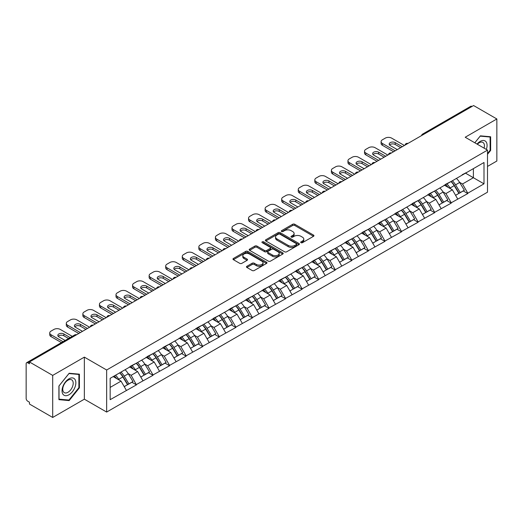 <?xml version="1.0" encoding="UTF-8"?>
<svg xmlns="http://www.w3.org/2000/svg" width="523" height="523" viewBox="0 0 523 523"><rect width="100%" height="100%" fill="white"/><g stroke="black" fill="none" stroke-linecap="round" stroke-linejoin="round"><path stroke-width="0.78" d="M300.987 242.692A1.033 0.595 0 0 0 302.444 242.692L313.519 236.298A1.477 0.85 0 0 0 313.95 235.696A1.477 0.85 0 0 0 313.519 235.095L294.756 224.262A1.477 0.85 0 0 0 292.671 224.262L281.596 230.656A1.033 0.595 0 0 0 281.296 231.074A1.033 0.595 0 0 0 281.596 231.499A1.033 0.595 0 0 0 283.054 231.499L284.486 230.669A4.72 2.726 0 0 1 291.161 230.669L292.723 231.571A4.72 2.726 0 0 1 294.103 233.5A4.72 2.726 0 0 1 292.723 235.428L291.291 236.252A1.033 0.595 0 0 0 290.991 236.677A1.033 0.595 0 0 0 291.291 237.096A1.033 0.595 0 0 0 292.749 237.096L294.181 236.265A4.72 2.726 0 0 1 300.856 236.265L302.418 237.174A4.72 2.726 0 0 1 303.798 239.096A4.72 2.726 0 0 1 302.418 241.025L300.987 241.848A1.033 0.595 0 0 0 300.686 242.273A1.033 0.595 0 0 0 300.987 242.692L300.987 241.848M246.908 266.272A1.477 0.85 0 0 0 246.477 266.874A1.477 0.85 0 0 0 246.908 267.475L252.171 270.515A1.477 0.85 0 0 0 254.256 270.515L266.56 263.415A1.477 0.85 0 0 0 266.992 262.808A1.477 0.85 0 0 0 266.56 262.206L247.791 251.373A1.477 0.85 0 0 0 245.705 251.373L233.408 258.48A1.477 0.85 0 0 0 232.977 259.081A1.477 0.85 0 0 0 233.408 259.683L239.763 263.35A1.477 0.85 0 0 0 241.848 263.35L247.118 260.31A1.477 0.85 0 0 0 247.549 259.709A1.477 0.85 0 0 0 247.118 259.107L243.96 257.29A3.942 2.275 0 0 1 242.809 255.682A3.942 2.275 0 0 1 245.241 253.577A3.942 2.275 0 0 1 249.536 254.067L261.892 261.199A3.942 2.275 0 0 1 263.049 262.808A3.942 2.275 0 0 1 260.611 264.913A3.942 2.275 0 0 1 256.316 264.422L254.256 263.232A1.477 0.85 0 0 0 252.171 263.232L246.908 266.272L246.908 267.475L252.171 264.461L252.171 263.232M84.353 357.124L52.699 375.396L29.445 361.968L473.59 105.541L496.85 118.969L465.202 137.242L487.501 150.121L106.653 370.003L84.353 357.124L84.353 399.186L106.653 412.065L106.653 370.003M284.59 251.798A1.477 0.85 0 0 0 286.676 251.798L298.979 244.692A1.477 0.85 0 0 0 299.411 244.091A1.477 0.85 0 0 0 298.979 243.489L280.217 232.657A1.477 0.85 0 0 0 278.131 232.657L265.828 239.756A1.477 0.85 0 0 0 265.396 240.364A1.477 0.85 0 0 0 265.828 240.966L284.59 251.798M262.644 242.914A1.033 0.595 0 0 1 263.69 243.064L263.69 241.835L282.766 252.851A1.477 0.85 0 0 1 283.198 253.452A1.477 0.85 0 0 1 282.766 254.054L270.469 261.154A1.477 0.85 0 0 1 268.384 261.154L249.615 250.321L249.615 249.118A1.477 0.85 0 0 0 249.183 249.719A1.477 0.85 0 0 0 249.615 250.321M249.615 249.118L254.884 246.078A1.477 0.85 0 0 1 256.97 246.078L264.579 250.471A1.477 0.85 0 0 0 266.665 250.471L270.156 248.458A1.477 0.85 0 0 0 270.587 247.856A1.477 0.85 0 0 0 270.156 247.255L262.232 242.679A1.033 0.595 0 0 1 261.931 242.26A1.033 0.595 0 0 1 262.566 241.704A1.033 0.595 0 0 1 263.69 241.835M106.653 412.065L487.501 192.183L487.501 150.121M119.682 372.84A10.061 5.812 -120 0 1 123.127 376.867L127.821 384.614L131.907 382.248L136.444 384.869L131.136 375.305L128.194 373.605M136.444 384.869L110.157 399.677L110.157 378.338L483.997 162.503L483.997 183.841L467.804 193.196L462.495 183.998L459.554 182.298M451.042 181.533A10.061 5.812 -120 0 1 454.487 185.56L459.174 193.301L463.267 190.941L467.804 193.562L467.804 193.196M467.804 193.562L451.238 202.761L445.923 193.562L442.981 191.863M434.476 191.098A10.061 5.812 -120 0 1 437.921 195.125L442.608 202.865L446.701 200.505L451.238 203.127L451.238 202.761M451.238 203.127L434.665 212.325L429.357 203.127L426.415 201.427M417.91 200.662A10.061 5.812 -120 0 1 421.348 204.689L426.042 212.436L430.128 210.076L434.665 212.691L434.665 212.325M434.665 212.691L418.099 221.889L412.791 212.691L409.849 210.991M401.337 210.226A10.061 5.812 -120 0 1 404.782 214.253L409.476 222L413.562 219.64L418.099 222.255L418.099 221.889M418.099 222.255L401.533 231.454L396.218 222.255L393.276 220.556M384.771 219.791A10.061 5.812 -120 0 1 388.216 223.818L392.904 231.565L396.996 229.205L401.533 231.82L401.533 231.454M401.533 231.82L384.961 241.018L379.652 231.82L376.71 230.127M368.205 229.355A10.061 5.812 -120 0 1 371.65 233.389L376.338 241.129L380.424 238.769L384.961 241.391L384.961 241.018M384.961 241.391L368.395 250.589L363.086 241.391L360.144 239.691M351.633 238.926A10.061 5.812 -120 0 1 355.078 242.953L359.772 250.694L363.858 248.333L368.395 250.955L368.395 250.589M368.395 250.955L351.829 260.153L346.52 250.955L343.578 249.255M335.066 248.49A10.061 5.812 -120 0 1 338.512 252.517L343.199 260.258L347.292 257.898L351.829 260.519L351.829 260.153M351.829 260.519L335.256 269.718L329.948 260.519L327.006 258.82M318.5 258.055A10.061 5.812 -120 0 1 321.946 262.082L326.633 269.829L330.726 267.462L335.256 270.084L335.256 269.718M335.256 270.084L318.69 279.282L313.382 270.084L310.44 268.384M301.928 267.619A10.061 5.812 -120 0 1 305.373 271.646L310.067 279.393L314.153 277.033L318.69 279.648L318.69 279.282M318.69 279.648L302.124 288.846L296.816 279.648L293.874 277.948M285.362 277.183A10.061 5.812 -120 0 1 288.807 281.211L293.501 288.958L297.587 286.597L302.124 289.212L302.124 288.846M302.124 289.212L285.558 298.411L280.243 289.212L277.301 287.519M268.796 286.748A10.061 5.812 -120 0 1 272.241 290.781L276.929 298.522L281.021 296.162L285.558 298.783L285.558 298.411M285.558 298.783L268.985 307.975L263.677 298.783L260.735 297.084M252.23 296.319A10.061 5.812 -120 0 1 255.675 300.346L260.362 308.086L264.448 305.726L268.985 308.348L268.985 307.975M268.985 308.348L252.419 317.546L247.111 308.348L244.169 306.648M235.657 305.883A10.061 5.812 -120 0 1 239.103 309.91L243.796 317.651L247.882 315.291L252.419 317.912L252.419 317.546M252.419 317.912L235.853 327.11L230.538 317.912L227.597 316.212M219.091 315.447A10.061 5.812 -120 0 1 222.536 319.475L227.224 327.221L231.316 324.855L235.853 327.476L235.853 327.11M235.853 327.476L219.281 336.675L213.972 327.476L211.031 325.777M202.525 325.012A10.061 5.812 -120 0 1 205.97 329.039L210.658 336.786L214.744 334.426L219.281 337.041L219.281 336.675M219.281 337.041L202.715 346.239L197.406 337.041L194.464 335.341M185.953 334.576A10.061 5.812 -120 0 1 189.398 338.603L194.092 346.35L198.178 343.99L202.715 346.605L202.715 346.239M202.715 346.605L186.149 355.803L180.84 346.605L177.898 344.912M169.387 344.141A10.061 5.812 -120 0 1 172.832 348.174L177.519 355.915L181.612 353.555L186.149 356.176L186.149 355.803M186.149 356.176L169.583 365.368L164.268 356.176L161.326 354.476M152.821 353.711A10.061 5.812 -120 0 1 156.266 357.739L160.953 365.479L165.046 363.119L169.583 365.74L169.583 365.368M169.583 365.74L153.01 374.939L147.702 365.74L144.76 364.041M136.248 363.276A10.061 5.812 -120 0 1 139.693 367.303L144.387 375.043L148.473 372.683L153.01 375.305L153.01 374.939M153.01 375.305L136.444 384.503M130.815 366.048L136.444 363.165M131.136 375.305L137.614 371.565L129.436 366.845M142.923 380.764L137.614 371.565M147.381 356.477L153.01 353.6M147.702 365.74L154.18 362.001L146.002 357.274M159.489 371.193L154.18 362.001M163.954 346.912L169.583 344.029M164.268 356.176L170.746 352.43L162.568 347.71M176.061 361.628L170.746 352.43M180.52 337.348L186.149 334.465M180.84 346.605L187.319 342.866L179.141 338.146M192.627 352.064L187.319 342.866M197.086 327.784L202.715 324.901M197.406 337.041L203.885 333.301L195.707 328.581M209.193 342.5L203.885 333.301M213.652 318.219L219.281 315.336M213.972 327.476L220.451 323.737L212.273 319.017M225.759 332.935L220.451 323.737M230.225 308.655L235.853 305.772M230.538 317.912L237.017 314.173L228.839 309.453M242.332 323.371L237.017 314.173M246.791 299.084L252.419 296.208M247.111 308.348L253.59 304.608L245.411 299.882M258.898 313.807L253.59 304.608M263.357 289.52L268.985 286.637M263.677 298.783L270.156 295.037L261.977 290.317M275.464 304.236L270.156 295.037M279.929 279.955L285.558 277.072M280.243 289.212L286.722 285.473L278.543 280.753M292.037 294.671L286.722 285.473M296.495 270.391L302.124 267.508M296.816 279.648L303.294 275.909L295.116 271.189M308.603 285.107L303.294 275.909M313.061 260.827L318.69 257.944M313.382 270.084L319.86 266.344L311.682 261.624M325.169 275.543L319.86 266.344M329.627 251.262L335.256 248.379M329.948 260.519L336.426 256.78L328.248 252.06M341.735 265.978L336.426 256.78M346.2 241.691L351.829 238.815M346.52 250.955L352.992 247.216L344.82 242.489M358.307 256.414L352.992 247.216M362.766 232.127L368.395 229.244M363.086 241.391L369.565 237.645L361.386 232.925M374.873 246.843L369.565 237.645M379.332 222.563L384.961 219.68M379.652 231.82L386.131 228.08L377.952 223.36M391.439 237.279L386.131 228.08M395.904 212.998L401.533 210.115M396.218 222.255L402.697 218.516L394.519 213.796M408.012 227.714L402.697 218.516M412.47 203.434L418.099 200.551M412.791 212.691L419.269 208.952L411.091 204.232M424.578 218.15L419.269 208.952M429.037 193.87L434.665 190.987M429.357 203.127L435.836 199.387L427.657 194.667M441.144 208.585L435.836 199.387M445.609 184.305L451.238 181.422M445.923 193.562L452.402 189.823L444.223 185.096M457.717 199.021L452.402 189.823M472.001 106.463L423.885 134.234M423.212 134.627A2.255 1.301 120 0 1 423.78 134.176A2.255 1.301 60 0 0 422.656 134.065L470.765 106.287A2.255 1.301 60 0 1 471.89 106.398M462.175 174.734L467.804 171.858M462.495 183.998L473.38 177.709L473.38 168.635L483.997 162.503M465.522 173.172L483.997 183.841M487.501 166.432L496.85 161.032L496.85 118.969M52.699 375.396L52.699 417.459L29.445 404.031L29.445 402.194L27.745 401.213A2.255 1.301 -120 0 1 26.15 398.454L26.15 363.747A2.255 1.301 -120 0 1 26.614 362.714A2.255 1.301 -120 0 1 27.745 362.825L29.445 363.805L29.445 361.968M52.699 417.459L84.353 399.186M110.157 387.412L121.042 381.13L113.184 376.593M126.357 390.328L121.042 381.13M454.252 185.737L454.781 186.044M437.686 195.301L438.215 195.609M421.12 204.872L421.643 205.173M404.554 214.437L405.077 214.737M387.981 224.001L388.511 224.302M371.415 233.565L371.938 233.873M354.849 243.13L355.372 243.437M338.276 252.694L338.806 253.001M321.71 262.265L322.24 262.566M305.144 271.829L305.667 272.13M288.572 281.394L289.101 281.694M272.006 290.958L272.535 291.265M255.44 300.522L255.963 300.83M238.874 310.087L239.397 310.394M222.301 319.658L222.831 319.958M205.735 329.222L206.258 329.523M189.169 338.786L189.692 339.087M172.597 348.351L173.126 348.658M156.031 357.915L156.56 358.222M139.464 367.479L139.987 367.787M122.898 377.05L123.421 377.351M487.501 154.318L490.639 150.421L490.639 136.758L480.389 135.843L474.806 142.786M79.411 374.174L69.16 373.259L58.916 386.007L58.916 399.67L69.16 400.592L79.411 387.837L79.411 374.174M301.398 242.842L302.418 242.247A4.72 2.726 0 0 0 303.798 240.325L303.798 239.096M294.103 233.5L294.103 234.729A4.72 2.726 0 0 1 292.723 236.651L291.703 237.239M313.519 235.095L313.519 236.298L294.756 225.485A1.477 0.85 0 0 0 292.671 225.485L282.008 231.643M298.96 244.705L280.217 233.886A1.477 0.85 0 0 0 278.131 233.886L265.847 240.972M296.371 244.516A1.033 0.595 0 0 0 296.672 244.091A1.033 0.595 0 0 0 296.371 243.672L279.903 234.16A1.033 0.595 0 0 0 278.439 234.16L276.929 235.036A4.72 2.726 0 0 0 275.549 236.958A4.72 2.726 0 0 0 276.929 238.887L288.186 245.385A4.72 2.726 0 0 0 294.861 245.385L296.371 244.516L296.371 245.738A1.033 0.595 0 0 0 296.672 245.32L296.672 244.091M275.549 236.958L275.549 238.187A4.72 2.726 0 0 0 276.929 240.116L276.929 238.887M296.371 245.738L294.861 246.614A4.72 2.726 0 0 1 288.186 246.614L276.929 240.116M249.634 250.334L254.884 247.307L254.884 246.078M270.587 247.856L270.587 249.079A1.477 0.85 0 0 1 270.156 249.68L266.665 251.7A1.477 0.85 0 0 1 264.579 251.7L256.97 247.307A1.477 0.85 0 0 0 254.884 247.307M263.69 243.064L282.747 254.067M272.476 255.034A3.942 2.275 0 0 0 276.772 255.525A3.942 2.275 0 0 0 279.204 253.42A3.942 2.275 0 0 0 278.053 251.811L273.699 249.301A1.477 0.85 0 0 0 271.614 249.301L268.122 251.315A1.477 0.85 0 0 0 267.691 251.916A1.477 0.85 0 0 0 268.122 252.517L272.476 255.034L272.476 256.257A3.942 2.275 0 0 0 276.772 256.754A3.942 2.275 0 0 0 279.204 254.649L279.204 253.42M267.691 251.916L267.691 253.145A1.477 0.85 0 0 0 268.122 253.747L268.122 252.517M272.476 256.257L268.122 253.747M263.049 262.808L263.049 264.037A3.942 2.275 0 0 1 260.611 266.142A3.942 2.275 0 0 1 256.316 265.645L254.256 264.461A1.477 0.85 0 0 0 252.171 264.461M242.809 255.682L242.809 256.904A3.942 2.275 0 0 0 243.96 258.512L243.96 257.29M247.098 260.323L243.96 258.512M266.54 263.422L247.791 252.602A1.477 0.85 0 0 0 245.705 252.602L233.428 259.689M490.103 150.114L490.639 150.421M78.881 387.53L79.411 387.837M68.082 399.964L69.16 400.592M404.397 145.486L391.655 138.131A4.504 2.602 0 0 0 385.281 138.131L382.411 139.785A4.504 2.602 0 0 0 381.097 141.628A4.504 2.602 0 0 0 382.411 143.465L382.411 145.302L393.564 151.742M382.411 145.302A4.504 2.602 180 0 1 381.097 143.465L381.097 141.628M389.57 144.995A3.53 2.04 180 0 1 395.211 144.479L400.683 147.636M382.411 143.465L395.159 150.82M397.284 149.598L390.223 145.518A3.53 2.04 180 0 1 389.184 144.08A3.53 2.04 180 0 1 391.367 142.197A3.53 2.04 180 0 1 395.211 142.635L402.272 146.715M456.435 178.421A12.317 7.113 60 0 1 459.658 182.475L455.572 184.841A12.317 7.113 -120 0 0 452.343 180.781M455.572 184.841L460.26 192.582L464.352 190.222L459.658 182.475M459.174 193.301L460.26 192.582M463.267 190.941L464.352 190.222M445.302 184.475A10.061 5.812 60 0 1 448.08 187.326M446.877 183.939A12.317 7.113 60 0 1 450.1 187.999L450.565 188.757M455.605 195.367L458.88 193.379L454.193 185.632A12.317 7.113 -120 0 0 450.963 181.579M458.88 193.379L455.566 195.295M387.831 155.056L375.089 147.695A4.504 2.602 0 0 0 368.715 147.695L365.845 149.349A4.504 2.602 0 0 0 364.524 151.193A4.504 2.602 0 0 0 365.845 153.03L365.845 154.867L376.998 161.306M365.845 154.867A4.504 2.602 180 0 1 364.524 153.03L364.524 151.193M372.997 154.566A3.53 2.04 180 0 1 378.645 154.043L384.111 157.201M365.845 153.03L378.593 160.391M380.718 159.162L373.651 155.083A3.53 2.04 180 0 1 372.618 153.644A3.53 2.04 180 0 1 374.795 151.762A3.53 2.04 180 0 1 378.645 152.2L385.706 156.279M439.863 187.986A12.317 7.113 60 0 1 443.092 192.046L439.006 194.406A12.317 7.113 -120 0 0 435.777 190.346M439.006 194.406L443.694 202.146L447.786 199.786L443.092 192.046M442.608 202.865L443.694 202.146M446.701 200.505L447.786 199.786M428.736 194.04A10.061 5.812 60 0 1 431.514 196.89M430.305 193.503A12.317 7.113 60 0 1 433.534 197.563L433.998 198.328M439.039 204.931L442.314 202.944L437.627 195.203A12.317 7.113 -120 0 0 434.397 191.143M442.314 202.944L438.993 204.859M371.265 164.621L358.517 157.26A4.504 2.602 0 0 0 352.149 157.26L349.279 158.92A4.504 2.602 0 0 0 347.958 160.757A4.504 2.602 0 0 0 349.279 162.594L349.279 164.438L360.432 170.871M349.279 164.438A4.504 2.602 180 0 1 347.958 162.594L347.958 160.757M356.431 164.13A3.53 2.04 180 0 1 362.073 163.607L367.545 166.765M349.279 162.594L362.021 169.955M364.145 168.726L357.085 164.647A3.53 2.04 180 0 1 356.052 163.209A3.53 2.04 180 0 1 358.229 161.326A3.53 2.04 180 0 1 362.073 161.77L369.14 165.843M423.297 197.55A12.317 7.113 60 0 1 426.526 201.61L422.434 203.97A12.317 7.113 -120 0 0 419.211 199.91M422.434 203.97L427.128 211.71L431.214 209.35L426.526 201.61M426.042 212.436L427.128 211.71M430.128 210.076L431.214 209.35M412.17 203.61A10.061 5.812 60 0 1 414.942 206.454M413.739 203.068A12.317 7.113 60 0 1 416.968 207.128L417.432 207.893M422.466 214.495L425.748 212.508L421.054 204.768A12.317 7.113 -120 0 0 417.831 200.708M425.748 212.508L422.427 214.423M354.692 174.185L341.95 166.824A4.504 2.602 0 0 0 335.576 166.824L332.713 168.484A4.504 2.602 0 0 0 331.392 170.321A4.504 2.602 0 0 0 332.713 172.159L332.713 174.002L343.859 180.442M332.713 174.002A4.504 2.602 180 0 1 331.392 172.159L331.392 170.321M339.865 173.695A3.53 2.04 180 0 1 345.507 173.172L350.979 176.329M332.713 172.159L345.455 179.52M347.579 178.291L340.519 174.218A3.53 2.04 180 0 1 339.486 172.773A3.53 2.04 180 0 1 341.663 170.89A3.53 2.04 180 0 1 345.507 171.335L352.567 175.414M406.731 207.115A12.317 7.113 60 0 1 409.96 211.174L405.868 213.534A12.317 7.113 -120 0 0 402.638 209.475M405.868 213.534L410.562 221.281L414.647 218.915L409.96 211.174M409.476 222L410.562 221.281M413.562 219.64L414.647 218.915M395.597 213.175A10.061 5.812 60 0 1 398.376 216.019M397.173 212.632A12.317 7.113 60 0 1 400.396 216.692L400.86 217.457M405.9 224.06L409.176 222.072L404.488 214.332A12.317 7.113 -120 0 0 401.259 210.272M409.176 222.072L405.861 223.988M338.126 183.75L325.384 176.395A4.504 2.602 0 0 0 319.01 176.395L316.14 178.049A4.504 2.602 0 0 0 314.82 179.886A4.504 2.602 0 0 0 316.14 181.729L316.14 183.566L327.293 190.006M316.14 183.566A4.504 2.602 180 0 1 314.82 181.729L314.82 179.886M323.292 183.259A3.53 2.04 180 0 1 328.941 182.736L334.406 185.894M316.14 181.729L328.889 189.084M331.013 187.862L323.946 183.782A3.53 2.04 180 0 1 322.913 182.337A3.53 2.04 180 0 1 325.097 180.455A3.53 2.04 180 0 1 328.941 180.899L336.001 184.979M390.165 216.679A12.317 7.113 60 0 1 393.388 220.739L389.302 223.099A12.317 7.113 -120 0 0 386.072 219.039M389.302 223.099L393.989 230.846L398.081 228.486L393.388 220.739M392.904 231.565L393.989 230.846M396.996 229.205L398.081 228.486M379.031 222.739A10.061 5.812 60 0 1 381.81 225.583M380.6 222.197A12.317 7.113 60 0 1 383.83 226.256L384.294 227.021M389.334 233.624L392.61 231.643L387.922 223.896A12.317 7.113 -120 0 0 384.693 219.837M392.61 231.643L389.295 233.559M321.56 193.314L308.812 185.959A4.504 2.602 0 0 0 302.444 185.959L299.574 187.613A4.504 2.602 0 0 0 298.254 189.45A4.504 2.602 0 0 0 299.574 191.294L299.574 193.131L310.727 199.57M299.574 193.131A4.504 2.602 180 0 1 298.254 191.294L298.254 189.45M306.726 192.824A3.53 2.04 180 0 1 312.375 192.307L317.84 195.465M299.574 191.294L312.316 198.648M314.441 197.426L307.38 193.347A3.53 2.04 180 0 1 306.347 191.908A3.53 2.04 180 0 1 308.524 190.026A3.53 2.04 180 0 1 312.375 190.464L319.435 194.543M373.592 226.243A12.317 7.113 60 0 1 376.822 230.303L372.736 232.663A12.317 7.113 -120 0 0 369.506 228.603M372.736 232.663L377.423 240.41L381.509 238.05L376.822 230.303M376.338 241.129L377.423 240.41M380.424 238.769L381.509 238.05M362.465 232.304A10.061 5.812 60 0 1 365.237 235.154M364.034 231.767A12.317 7.113 60 0 1 367.264 235.821L367.728 236.586M372.762 243.195L376.044 241.208L371.35 233.461A12.317 7.113 -120 0 0 368.127 229.401M376.044 241.208L372.722 243.123M486.331 149.441A9.76 5.635 120 0 0 486.155 141.942A9.76 5.635 120 0 0 477.048 144.08M484.095 148.146A7.394 4.269 120 0 0 483.736 143.191A7.394 4.269 120 0 0 482.906 142.419A7.394 4.269 120 0 0 477.349 144.256M480.153 136.13L490.103 137.026L490.103 150.271L487.501 153.507M489.45 136.647L490.103 137.026M474.825 142.799L480.173 136.143M62.969 394.237A9.76 5.635 120 0 0 72.403 391.714A9.76 5.635 120 0 0 74.926 379.365A9.76 5.635 120 0 0 65.499 381.888A9.76 5.635 120 0 0 62.969 394.237M63.453 391.871A7.394 4.269 120 0 0 64.29 392.642A7.394 4.269 120 0 0 71.167 389.19A7.394 4.269 120 0 0 72.507 380.613A7.394 4.269 120 0 0 71.677 379.842A7.394 4.269 120 0 0 64.8 383.294A7.394 4.269 120 0 0 63.453 391.871M68.951 373.559L78.881 374.448L78.881 387.687L68.951 400.043L59.021 399.154L59.021 385.915L68.951 373.559M78.221 374.069L78.881 374.448M304.987 202.878L292.246 195.524A4.504 2.602 0 0 0 285.872 195.524L283.008 197.178A4.504 2.602 0 0 0 281.688 199.021A4.504 2.602 0 0 0 283.008 200.858L283.008 202.695L294.155 209.135M283.008 202.695A4.504 2.602 180 0 1 281.688 200.858L281.688 199.021M290.16 202.388A3.53 2.04 180 0 1 295.802 201.871L301.274 205.029M283.008 200.858L295.75 208.213M297.875 206.99L290.814 202.911A3.53 2.04 180 0 1 289.781 201.473A3.53 2.04 180 0 1 291.958 199.59A3.53 2.04 180 0 1 295.802 200.028L302.869 204.107M357.026 235.814A12.317 7.113 60 0 1 360.255 239.867L356.163 242.234A12.317 7.113 -120 0 0 352.94 238.174M356.163 242.234L360.857 249.974L364.943 247.614L360.255 239.867M359.772 250.694L360.857 249.974M363.858 248.333L364.943 247.614M345.893 241.868A10.061 5.812 60 0 1 348.671 244.718M347.468 241.332A12.317 7.113 60 0 1 350.698 245.392L351.155 246.15M356.196 252.759L359.471 250.772L354.784 243.025A12.317 7.113 -120 0 0 351.554 238.972M359.471 250.772L356.156 252.687M288.421 212.449L275.68 205.088A4.504 2.602 0 0 0 269.306 205.088L266.436 206.742A4.504 2.602 0 0 0 265.122 208.585A4.504 2.602 0 0 0 266.436 210.423L266.436 212.26L277.589 218.699M266.436 212.26A4.504 2.602 180 0 1 265.122 210.423L265.122 208.585M273.588 211.959A3.53 2.04 180 0 1 279.236 211.436L284.708 214.593M266.436 210.423L279.184 217.784M281.309 216.555L274.242 212.475A3.53 2.04 180 0 1 273.209 211.037A3.53 2.04 180 0 1 275.392 209.154A3.53 2.04 180 0 1 279.236 209.592L286.297 213.672M340.46 245.379A12.317 7.113 60 0 1 343.683 249.438L339.597 251.798A12.317 7.113 -120 0 0 336.367 247.739M339.597 251.798L344.284 259.539L348.377 257.179L343.683 249.438M343.199 260.258L344.284 259.539M347.292 257.898L348.377 257.179M329.327 251.432A10.061 5.812 60 0 1 332.105 254.283M330.902 250.896A12.317 7.113 60 0 1 334.125 254.956L334.589 255.714M339.63 262.324L342.905 260.336L338.218 252.596A12.317 7.113 -120 0 0 334.988 248.536M342.905 260.336L339.59 262.252M271.855 222.014L259.107 214.652A4.504 2.602 0 0 0 252.74 214.652L249.87 216.306A4.504 2.602 0 0 0 248.549 218.15A4.504 2.602 0 0 0 249.87 219.987L249.87 221.83L261.023 228.263M249.87 221.83A4.504 2.602 180 0 1 248.549 219.987L248.549 218.15M257.022 221.523A3.53 2.04 180 0 1 262.67 221L268.136 224.158M249.87 219.987L262.618 227.348M264.736 226.119L257.676 222.04A3.53 2.04 180 0 1 256.643 220.601A3.53 2.04 180 0 1 258.82 218.719A3.53 2.04 180 0 1 262.67 219.163L269.731 223.236M323.887 254.943A12.317 7.113 60 0 1 327.117 259.003L323.031 261.363A12.317 7.113 -120 0 0 319.801 257.303M323.031 261.363L327.718 269.103L331.811 266.743L327.117 259.003M326.633 269.829L327.718 269.103M330.726 267.462L331.811 266.743M312.761 261.003A10.061 5.812 60 0 1 315.532 263.847M314.33 260.461A12.317 7.113 60 0 1 317.559 264.52L318.023 265.285M323.064 271.888L326.339 269.901L321.645 262.16A12.317 7.113 -120 0 0 318.422 258.101M326.339 269.901L323.018 271.816M255.289 231.578L242.541 224.217A4.504 2.602 0 0 0 236.167 224.217L233.304 225.877A4.504 2.602 0 0 0 231.983 227.714A4.504 2.602 0 0 0 233.304 229.551L233.304 231.395L244.457 237.834M233.304 231.395A4.504 2.602 180 0 1 231.983 229.551L231.983 227.714M240.456 231.088A3.53 2.04 180 0 1 246.098 230.565L251.57 233.722M233.304 229.551L246.045 236.912M248.17 235.683L241.11 231.611A3.53 2.04 180 0 1 240.077 230.166A3.53 2.04 180 0 1 242.254 228.283A3.53 2.04 180 0 1 246.098 228.728L253.165 232.8M307.321 264.507A12.317 7.113 60 0 1 310.551 268.567L306.458 270.927A12.317 7.113 -120 0 0 303.235 266.867M306.458 270.927L311.152 278.667L315.238 276.307L310.551 268.567M310.067 279.393L311.152 278.667M314.153 277.033L315.238 276.307M296.195 270.568A10.061 5.812 60 0 1 298.966 273.411M297.764 270.025A12.317 7.113 60 0 1 300.993 274.085L301.451 274.85M306.491 281.452L309.773 279.465L305.079 271.725A12.317 7.113 -120 0 0 301.849 267.665M309.773 279.465L306.452 281.381M238.717 241.142L225.975 233.788A4.504 2.602 0 0 0 219.601 233.788L216.738 235.442A4.504 2.602 0 0 0 215.417 237.279A4.504 2.602 0 0 0 216.738 239.122L216.738 240.959L227.884 247.399M216.738 240.959A4.504 2.602 180 0 1 215.417 239.122L215.417 237.279M223.89 240.652A3.53 2.04 180 0 1 229.532 240.129L235.004 243.287M216.738 239.122L229.479 246.477M231.604 245.248L224.544 241.175A3.53 2.04 180 0 1 223.504 239.73A3.53 2.04 180 0 1 225.688 237.847A3.53 2.04 180 0 1 229.532 238.292L236.592 242.371M290.755 274.072A12.317 7.113 60 0 1 293.985 278.131L289.892 280.491A12.317 7.113 -120 0 0 286.663 276.432M289.892 280.491L294.58 288.238L298.672 285.878L293.985 278.131M293.501 288.958L294.58 288.238M297.587 286.597L298.672 285.878M279.622 280.132A10.061 5.812 60 0 1 282.4 282.976M281.197 279.589A12.317 7.113 60 0 1 284.42 283.649L284.885 284.414M289.925 291.017L293.2 289.036L288.513 281.289A12.317 7.113 -120 0 0 285.283 277.229M293.2 289.036L289.886 290.951M222.151 250.707L209.409 243.352A4.504 2.602 0 0 0 203.035 243.352L200.165 245.006A4.504 2.602 0 0 0 198.845 246.843A4.504 2.602 0 0 0 200.165 248.686L200.165 250.524L211.318 256.963M200.165 250.524A4.504 2.602 180 0 1 198.845 248.686L198.845 246.843M207.317 250.216A3.53 2.04 180 0 1 212.966 249.693L218.431 252.857M200.165 248.686L212.913 256.041M215.038 254.819L207.971 250.739A3.53 2.04 180 0 1 206.938 249.301A3.53 2.04 180 0 1 209.115 247.418A3.53 2.04 180 0 1 212.966 247.856L220.026 251.936M274.189 283.636A12.317 7.113 60 0 1 277.412 287.696L273.326 290.056A12.317 7.113 -120 0 0 270.097 285.996M273.326 290.056L278.014 297.803L282.106 295.443L277.412 287.696M276.929 298.522L278.014 297.803M281.021 296.162L282.106 295.443M263.056 289.696A10.061 5.812 60 0 1 265.834 292.547M264.625 289.154A12.317 7.113 60 0 1 267.854 293.213L268.319 293.978M273.359 300.588L276.634 298.6L271.947 290.853A12.317 7.113 -120 0 0 268.717 286.794M276.634 298.6L273.313 300.516M205.585 260.271L192.837 252.916A4.504 2.602 0 0 0 186.469 252.916L183.599 254.57A4.504 2.602 0 0 0 182.279 256.414A4.504 2.602 0 0 0 183.599 258.251L183.599 260.088L194.752 266.527M183.599 260.088A4.504 2.602 180 0 1 182.279 258.251L182.279 256.414M190.751 259.781A3.53 2.04 180 0 1 196.4 259.264L201.865 262.422M183.599 258.251L196.341 265.606M198.465 264.383L191.405 260.304A3.53 2.04 180 0 1 190.372 258.865A3.53 2.04 180 0 1 192.549 256.983A3.53 2.04 180 0 1 196.4 257.421L203.46 261.5M257.617 293.207A12.317 7.113 60 0 1 260.846 297.26L256.754 299.62A12.317 7.113 -120 0 0 253.531 295.567M256.754 299.62L261.448 307.367L265.534 305.007L260.846 297.26M260.362 308.086L261.448 307.367M264.448 305.726L265.534 305.007M246.49 299.261A10.061 5.812 60 0 1 249.262 302.111M248.059 298.725A12.317 7.113 60 0 1 251.288 302.784L251.753 303.543M256.786 310.152L260.068 308.165L255.374 300.418A12.317 7.113 -120 0 0 252.151 296.364M260.068 308.165L256.747 310.08M189.012 269.842L176.271 262.481A4.504 2.602 0 0 0 169.897 262.481L167.033 264.135A4.504 2.602 0 0 0 165.713 265.978A4.504 2.602 0 0 0 167.033 267.815L167.033 269.652L178.18 276.092M167.033 269.652A4.504 2.602 180 0 1 165.713 267.815L165.713 265.978M174.185 269.352A3.53 2.04 180 0 1 179.827 268.829L185.299 271.986M167.033 267.815L179.775 275.176M181.899 273.947L174.839 269.868A3.53 2.04 180 0 1 173.806 268.43A3.53 2.04 180 0 1 175.983 266.547A3.53 2.04 180 0 1 179.827 266.985L186.894 271.064M241.051 302.771A12.317 7.113 60 0 1 244.28 306.831L240.188 309.191A12.317 7.113 -120 0 0 236.958 305.131M240.188 309.191L244.882 316.931L248.968 314.571L244.28 306.831M243.796 317.651L244.882 316.931M247.882 315.291L248.968 314.571M229.917 308.825A10.061 5.812 60 0 1 232.696 311.675M231.493 308.289A12.317 7.113 60 0 1 234.722 312.349L235.18 313.107M240.22 319.716L243.496 317.729L238.808 309.989A12.317 7.113 -120 0 0 235.579 305.929M243.496 317.729L240.181 319.645M172.446 279.406L159.705 272.045A4.504 2.602 0 0 0 153.331 272.045L150.461 273.699A4.504 2.602 0 0 0 149.14 275.543A4.504 2.602 0 0 0 150.461 277.38L150.461 279.223L161.614 285.656M150.461 279.223A4.504 2.602 180 0 1 149.14 277.38L149.14 275.543M157.613 278.916A3.53 2.04 180 0 1 163.261 278.393L168.733 281.551M150.461 277.38L163.209 284.741M165.333 283.512L158.266 279.432A3.53 2.04 180 0 1 157.233 277.994A3.53 2.04 180 0 1 159.417 276.111A3.53 2.04 180 0 1 163.261 276.556L170.321 280.629M224.485 312.336A12.317 7.113 60 0 1 227.708 316.395L223.622 318.755A12.317 7.113 -120 0 0 220.392 314.696M223.622 318.755L228.309 326.496L232.402 324.136L227.708 316.395M227.224 327.221L228.309 326.496M231.316 324.855L232.402 324.136M213.351 318.396A10.061 5.812 60 0 1 216.13 321.24M214.927 317.853A12.317 7.113 60 0 1 218.15 321.913L218.614 322.678M223.654 329.281L226.93 327.293L222.242 319.553A12.317 7.113 -120 0 0 219.013 315.493M226.93 327.293L223.615 329.209M155.88 288.971L143.132 281.609A4.504 2.602 0 0 0 136.764 281.609L133.895 283.27A4.504 2.602 0 0 0 132.574 285.107A4.504 2.602 0 0 0 133.895 286.944L133.895 288.788L145.048 295.227M133.895 288.788A4.504 2.602 180 0 1 132.574 286.944L132.574 285.107M141.047 288.48A3.53 2.04 180 0 1 146.695 287.957L152.16 291.115M133.895 286.944L146.636 294.305M148.761 293.076L141.7 289.003A3.53 2.04 180 0 1 140.667 287.558A3.53 2.04 180 0 1 142.844 285.676A3.53 2.04 180 0 1 146.695 286.12L153.755 290.193M207.912 321.9A12.317 7.113 60 0 1 211.142 325.96L207.056 328.32A12.317 7.113 -120 0 0 203.826 324.26M207.056 328.32L211.743 336.06L215.829 333.7L211.142 325.96M210.658 336.786L211.743 336.06M214.744 334.426L215.829 333.7M196.785 327.96A10.061 5.812 60 0 1 199.557 330.804M198.354 327.418A12.317 7.113 60 0 1 201.584 331.477L202.048 332.242M207.088 338.845L210.364 336.858L205.67 329.117A12.317 7.113 -120 0 0 202.447 325.058M210.364 336.858L207.043 338.773M139.314 298.535L126.566 291.18A4.504 2.602 0 0 0 120.192 291.18L117.329 292.834A4.504 2.602 0 0 0 116.008 294.671A4.504 2.602 0 0 0 117.329 296.515L117.329 298.352L128.475 304.791M117.329 298.352A4.504 2.602 180 0 1 116.008 296.515L116.008 294.671M124.481 298.045A3.53 2.04 180 0 1 130.122 297.522L135.594 300.679M117.329 296.515L130.07 303.87M132.195 302.64L125.134 298.568A3.53 2.04 180 0 1 124.101 297.123A3.53 2.04 180 0 1 126.278 295.24A3.53 2.04 180 0 1 130.122 295.685L137.189 299.764M191.346 331.464A12.317 7.113 60 0 1 194.576 335.524L190.483 337.884A12.317 7.113 -120 0 0 187.26 333.824M190.483 337.884L195.177 345.631L199.263 343.271L194.576 335.524M194.092 346.35L195.177 345.631M198.178 343.99L199.263 343.271M180.213 337.525A10.061 5.812 60 0 1 182.991 340.368M181.788 336.982A12.317 7.113 60 0 1 185.018 341.042L185.475 341.807M190.516 348.41L193.798 346.429L189.104 338.682A12.317 7.113 -120 0 0 185.874 334.622M193.798 346.429L190.477 348.344M122.742 308.099L110 300.745A4.504 2.602 0 0 0 103.626 300.745L100.756 302.399A4.504 2.602 0 0 0 99.442 304.236A4.504 2.602 0 0 0 100.756 306.079L100.756 307.916L111.909 314.356M100.756 307.916A4.504 2.602 180 0 1 99.442 306.079L99.442 304.236M107.908 307.609A3.53 2.04 180 0 1 113.556 307.086L119.028 310.244M100.756 306.079L113.504 313.434M115.629 312.211L108.562 308.132A3.53 2.04 180 0 1 107.529 306.694A3.53 2.04 180 0 1 109.712 304.811A3.53 2.04 180 0 1 113.556 305.249L120.617 309.328M174.78 341.029A12.317 7.113 60 0 1 178.003 345.088L173.917 347.449A12.317 7.113 -120 0 0 170.688 343.389M173.917 347.449L178.605 355.195L182.697 352.835L178.003 345.088M177.519 355.915L178.605 355.195M181.612 353.555L182.697 352.835M163.647 347.089A10.061 5.812 60 0 1 166.425 349.939M165.222 346.546A12.317 7.113 60 0 1 168.445 350.606L168.909 351.371M173.95 357.98L177.225 355.993L172.538 348.246A12.317 7.113 -120 0 0 169.308 344.186M177.225 355.993L173.911 357.909M106.176 317.664L93.434 310.309A4.504 2.602 0 0 0 87.06 310.309L84.19 311.963A4.504 2.602 0 0 0 82.869 313.8A4.504 2.602 0 0 0 84.19 315.644L84.19 317.481L95.343 323.92M84.19 317.481A4.504 2.602 180 0 1 82.869 315.644L82.869 313.8M91.342 317.173A3.53 2.04 180 0 1 96.99 316.657L102.456 319.815M84.19 315.644L96.938 322.998M99.056 321.776L91.996 317.696A3.53 2.04 180 0 1 90.963 316.258A3.53 2.04 180 0 1 93.14 314.375A3.53 2.04 180 0 1 96.99 314.813L104.051 318.893M158.208 350.593A12.317 7.113 60 0 1 161.437 354.653L157.351 357.013A12.317 7.113 -120 0 0 154.122 352.96M157.351 357.013L162.038 364.76L166.131 362.4L161.437 354.653M160.953 365.479L162.038 364.76M165.046 363.119L166.131 362.4M147.081 356.653A10.061 5.812 60 0 1 149.853 359.504M148.65 356.117A12.317 7.113 60 0 1 151.879 360.17L152.343 360.935M157.384 367.545L160.659 365.557L155.972 357.81A12.317 7.113 -120 0 0 152.742 353.757M160.659 365.557L157.338 367.473M89.61 327.235L76.861 319.873A4.504 2.602 0 0 0 70.487 319.873L67.624 321.527A4.504 2.602 0 0 0 66.303 323.371A4.504 2.602 0 0 0 67.624 325.208L67.624 327.045L78.777 333.484M67.624 327.045A4.504 2.602 180 0 1 66.303 325.208L66.303 323.371M74.776 326.744A3.53 2.04 180 0 1 80.418 326.221L85.89 329.379M67.624 325.208L80.365 332.569M82.49 331.34L75.43 327.261A3.53 2.04 180 0 1 74.397 325.822A3.53 2.04 180 0 1 76.574 323.94A3.53 2.04 180 0 1 80.418 324.378L87.485 328.457M141.641 360.164A12.317 7.113 60 0 1 144.871 364.224L140.779 366.584A12.317 7.113 -120 0 0 137.556 362.524M140.779 366.584L145.472 374.324L149.558 371.964L144.871 364.224M144.387 375.043L145.472 374.324M148.473 372.683L149.558 371.964M130.515 366.218A10.061 5.812 60 0 1 133.287 369.068M132.084 365.682A12.317 7.113 60 0 1 135.313 369.741L135.771 370.5M140.811 377.109L144.093 375.122L139.399 367.381A12.317 7.113 -120 0 0 136.176 363.322M144.093 375.122L140.772 377.037M72.272 336.354L60.295 329.438A4.504 2.602 0 0 0 53.921 329.438L51.058 331.092A4.504 2.602 0 0 0 49.737 332.935A4.504 2.602 0 0 0 51.058 334.772L51.058 336.616L61.439 342.611M51.058 336.616A4.504 2.602 180 0 1 49.737 334.772L49.737 332.935M58.21 336.309A3.53 2.04 180 0 1 63.852 335.786L68.559 338.499M51.058 334.772L63.035 341.689M65.159 340.46L58.864 336.825A3.53 2.04 180 0 1 57.824 335.387A3.53 2.04 180 0 1 60.008 333.504A3.53 2.04 180 0 1 63.852 333.949L70.147 337.583M125.075 369.728A12.317 7.113 60 0 1 128.305 373.788L124.213 376.148A12.317 7.113 -120 0 0 120.983 372.088M124.213 376.148L128.906 383.889L132.992 381.529L128.305 373.788M127.821 384.614L128.906 383.889M131.907 382.248L132.992 381.529M114.217 375.998A10.061 5.812 60 0 1 116.721 378.632M115.518 375.246A12.317 7.113 60 0 1 118.741 379.306L119.205 380.071M124.245 386.674L127.52 384.686L122.833 376.946A12.317 7.113 -120 0 0 119.604 372.886M127.52 384.686L124.206 386.602M75.959 335.112L27.745 362.825M76.423 334.844A2.255 1.301 -60 0 0 75.855 335.047A2.255 1.301 -120 0 0 74.73 334.936L26.614 362.714M406.639 144.191A2.255 1.301 120 0 1 407.214 143.74A2.255 1.301 -60 0 1 407.783 143.531M390.073 153.762A2.255 1.301 120 0 1 390.648 153.304A2.255 1.301 -60 0 1 391.217 153.102M373.507 163.326A2.255 1.301 120 0 1 374.076 162.869A2.255 1.301 -60 0 1 374.651 162.666M356.934 172.891A2.255 1.301 120 0 1 357.51 172.44A2.255 1.301 -60 0 1 358.078 172.23M340.368 182.455A2.255 1.301 120 0 1 340.944 182.004A2.255 1.301 -60 0 1 341.512 181.795M323.802 192.019A2.255 1.301 120 0 1 324.371 191.568A2.255 1.301 -60 0 1 324.946 191.359M307.236 201.584A2.255 1.301 120 0 1 307.805 201.133A2.255 1.301 -60 0 1 308.38 200.924M290.664 211.155A2.255 1.301 120 0 1 291.239 210.697A2.255 1.301 -60 0 1 291.808 210.494M274.098 220.719A2.255 1.301 120 0 1 274.667 220.261A2.255 1.301 -60 0 1 275.242 220.059M257.532 230.283A2.255 1.301 120 0 1 258.101 229.832A2.255 1.301 -60 0 1 258.676 229.623M240.959 239.848A2.255 1.301 120 0 1 241.534 239.397A2.255 1.301 -60 0 1 242.103 239.188M224.393 249.412A2.255 1.301 120 0 1 224.968 248.961A2.255 1.301 -60 0 1 225.537 248.752M207.827 258.977A2.255 1.301 120 0 1 208.396 258.525A2.255 1.301 -60 0 1 208.971 258.316M191.255 268.541A2.255 1.301 120 0 1 191.83 268.09A2.255 1.301 -60 0 1 192.399 267.881M174.689 278.112A2.255 1.301 120 0 1 175.264 277.654A2.255 1.301 -60 0 1 175.833 277.452M158.123 287.676A2.255 1.301 120 0 1 158.691 287.225A2.255 1.301 -60 0 1 159.267 287.016M141.556 297.241A2.255 1.301 120 0 1 142.125 296.789A2.255 1.301 -60 0 1 142.701 296.58M124.984 306.805A2.255 1.301 120 0 1 125.559 306.354A2.255 1.301 -60 0 1 126.128 306.145M108.418 316.369A2.255 1.301 120 0 1 108.987 315.918A2.255 1.301 -60 0 1 109.562 315.709M91.852 325.934A2.255 1.301 120 0 1 92.421 325.483A2.255 1.301 -60 0 1 92.996 325.273M302.418 242.247L302.418 241.025M291.291 237.096L291.291 236.252M292.723 236.651L292.723 235.428M281.596 231.499L281.596 230.656M292.671 225.485L292.671 224.262M294.756 225.485L294.756 224.262M265.828 240.966L265.828 239.756M278.131 233.886L278.131 232.657M280.217 233.886L280.217 232.657M298.979 244.692L298.979 243.489M288.186 246.614L288.186 245.385M294.861 246.614L294.861 245.385M256.97 247.307L256.97 246.078M264.579 251.7L264.579 250.471M266.665 251.7L266.665 250.471M270.156 249.68L270.156 248.458M282.766 254.054L282.766 252.851M254.256 264.461L254.256 263.232M256.316 265.645L256.316 264.422M247.118 260.31L247.118 259.107M233.408 259.683L233.408 258.48M245.705 252.602L245.705 251.373M247.791 252.602L247.791 251.373M266.56 263.415L266.56 262.206M454.193 185.632L450.1 187.999M395.211 144.479L395.211 142.635M437.627 195.203L433.534 197.563M378.645 154.043L378.645 152.2M421.054 204.768L416.968 207.128M362.073 163.607L362.073 161.77M404.488 214.332L400.396 216.692M345.507 173.172L345.507 171.335M387.922 223.896L383.83 226.256M328.941 182.736L328.941 180.899M371.35 233.461L367.264 235.821M312.375 192.307L312.375 190.464M354.784 243.025L350.698 245.392M295.802 201.871L295.802 200.028M338.218 252.596L334.125 254.956M279.236 211.436L279.236 209.592M321.645 262.16L317.559 264.52M262.67 221L262.67 219.163M305.079 271.725L300.993 274.085M246.098 230.565L246.098 228.728M288.513 281.289L284.42 283.649M229.532 240.129L229.532 238.292M271.947 290.853L267.854 293.213M212.966 249.693L212.966 247.856M255.374 300.418L251.288 302.784M196.4 259.264L196.4 257.421M238.808 309.989L234.722 312.349M179.827 268.829L179.827 266.985M222.242 319.553L218.15 321.913M163.261 278.393L163.261 276.556M205.67 329.117L201.584 331.477M146.695 287.957L146.695 286.12M189.104 338.682L185.018 341.042M130.122 297.522L130.122 295.685M172.538 348.246L168.445 350.606M113.556 307.086L113.556 305.249M155.972 357.81L151.879 360.17M96.99 316.657L96.99 314.813M139.399 367.381L135.313 369.741M80.418 326.221L80.418 324.378M122.833 376.946L118.741 379.306M63.852 335.786L63.852 333.949M422.656 134.065A2.255 2.255 0 0 0 421.571 135.575M407.933 143.446A2.255 2.255 0 0 0 405.005 145.139M391.367 153.01A2.255 2.255 0 0 0 388.439 154.703M374.801 162.575A2.255 2.255 0 0 0 371.866 164.268M358.229 172.145A2.255 2.255 0 0 0 355.3 173.832M341.663 181.71A2.255 2.255 0 0 0 338.734 183.403M325.097 191.274A2.255 2.255 0 0 0 322.161 192.967M308.531 200.839A2.255 2.255 0 0 0 305.595 202.532M291.958 210.403A2.255 2.255 0 0 0 289.029 212.096M275.392 219.967A2.255 2.255 0 0 0 272.463 221.66M258.826 229.538A2.255 2.255 0 0 0 255.891 231.225M242.254 239.103A2.255 2.255 0 0 0 239.325 240.796M225.688 248.667A2.255 2.255 0 0 0 222.759 250.36M209.122 258.231A2.255 2.255 0 0 0 206.186 259.924M192.549 267.796A2.255 2.255 0 0 0 189.62 269.489M175.983 277.36A2.255 2.255 0 0 0 173.054 279.053M159.417 286.931A2.255 2.255 0 0 0 156.482 288.618M142.851 296.495A2.255 2.255 0 0 0 139.916 298.188M126.278 306.06A2.255 2.255 0 0 0 123.35 307.753M109.712 315.624A2.255 2.255 0 0 0 106.784 317.317M93.146 325.188A2.255 2.255 0 0 0 90.211 326.882M76.574 334.753A2.255 2.255 0 0 0 74.73 334.936"/></g></svg>

